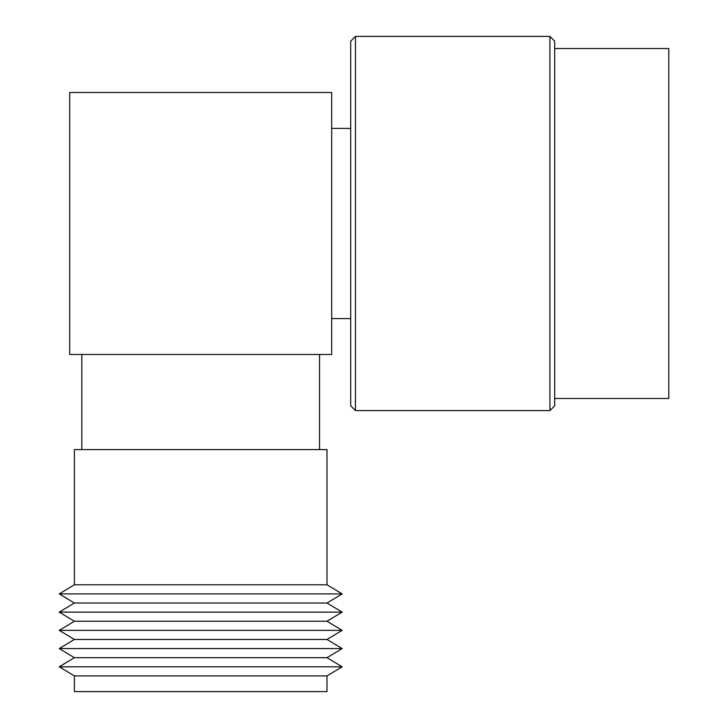 <?xml version="1.0" encoding="UTF-8"?>
<svg xmlns="http://www.w3.org/2000/svg" width="728" height="728" viewBox="0 0 728 728"><rect width="100%" height="100%" fill="white"/><g stroke="black" fill="none" stroke-linecap="round" stroke-linejoin="round"><path stroke-width="1.09" d="M74.402 675.912L74.402 691.6L326.981 691.6L326.981 675.912L342.169 666.803L59.214 666.803L74.402 675.912L326.981 675.912M59.214 666.803L74.402 657.684L326.981 657.684L342.169 666.803M326.981 657.684L342.169 648.575L59.214 648.575L74.402 657.684M59.214 648.575L74.402 639.466L326.981 639.466L342.169 648.575M326.981 639.466L342.169 630.357L59.214 630.357L74.402 639.466M59.214 630.357L74.402 621.239L326.981 621.239L342.169 630.357M326.981 621.239L342.169 612.13L59.214 612.13L74.402 621.239M59.214 612.13L74.402 603.021L326.981 603.021L342.169 612.13M326.981 603.021L342.169 593.912L59.214 593.912L74.402 603.021M59.214 593.912L74.402 584.793L326.981 584.793L342.169 593.912M326.981 584.793L326.981 449.586L74.402 449.586L74.402 584.793M319.556 449.586L319.556 354.49M81.818 449.586L81.818 354.49M554.681 48.521L668.786 48.521L668.786 398.471L554.681 398.471M549.922 36.4L554.681 41.15L554.681 405.842L549.922 410.592L549.922 36.4L355.455 36.4L355.455 410.592L549.922 410.592M355.455 410.592L350.696 405.842L350.696 41.15L355.455 36.4M350.696 128.401L331.677 128.401M350.696 318.591L331.677 318.591M69.697 354.49L331.677 354.49L331.677 92.502L69.697 92.502L69.697 354.49"/></g></svg>
